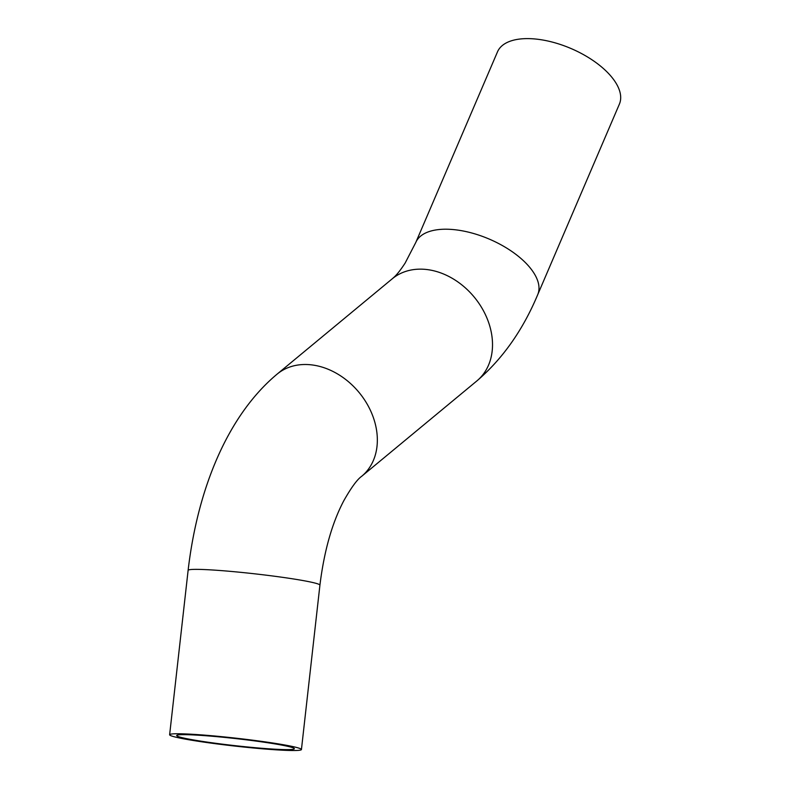 <?xml version="1.0" encoding="UTF-8"?>
<svg xmlns="http://www.w3.org/2000/svg" width="790" height="790" viewBox="0 0 790 790"><rect width="100%" height="100%" fill="white"/><g stroke="black" fill="none" stroke-linecap="round" stroke-linejoin="round"><path stroke-width="1.19" d="M286.494 746.056A59.211 3.555 6.4 0 1 294.374 748.752A59.211 3.555 6.4 0 1 235.134 745.671A59.211 3.555 6.4 0 1 176.693 735.52A59.211 3.555 6.4 0 1 220.499 737.001A59.211 3.555 6.4 0 1 286.494 746.056M292.606 746.53A66.311 3.98 6.4 0 1 301.434 749.552A66.311 3.98 6.4 0 1 235.084 746.096A66.311 3.98 6.4 0 1 169.633 734.73A66.311 3.98 6.4 0 1 218.692 736.379A66.311 3.98 6.4 0 1 292.606 746.53M415.807 242.431L497.503 51.824A66.311 31.995 23.2 0 1 552.042 42.018A66.311 31.995 23.2 0 1 615.529 82.348A66.311 31.995 23.2 0 1 619.409 104.073L537.713 294.68A66.311 31.995 23.2 0 0 533.833 272.945A66.311 31.995 23.2 0 0 470.346 232.616A66.311 31.995 23.2 0 0 415.807 242.431L405.132 263.08C400.708 269.864 396.965 274.614 393.884 277.349L392.275 278.781A66.311 51.439 50.4 0 1 451.09 277.665A66.311 51.439 50.4 0 1 491.637 334.249A66.311 51.439 50.4 0 1 476.854 380.938L361.692 476.291A66.311 51.439 50.4 0 0 376.465 429.602A66.311 51.439 50.4 0 0 335.918 373.018A66.311 51.439 50.4 0 0 277.102 374.134C227.194 415.797 197.48 489.741 188.119 570.331A66.311 3.98 6.4 0 1 237.178 571.99A66.311 3.98 6.4 0 1 311.092 582.141A66.311 3.98 6.4 0 1 319.92 585.153L301.434 749.552M188.119 570.331L169.633 734.73M319.92 585.153C324.127 551.084 332.096 522.921 343.838 500.663C351.283 487.519 357.238 479.402 361.692 476.291M392.275 278.781L277.102 374.134M476.854 380.938C502.568 358.897 522.852 330.141 537.713 294.68"/></g></svg>
